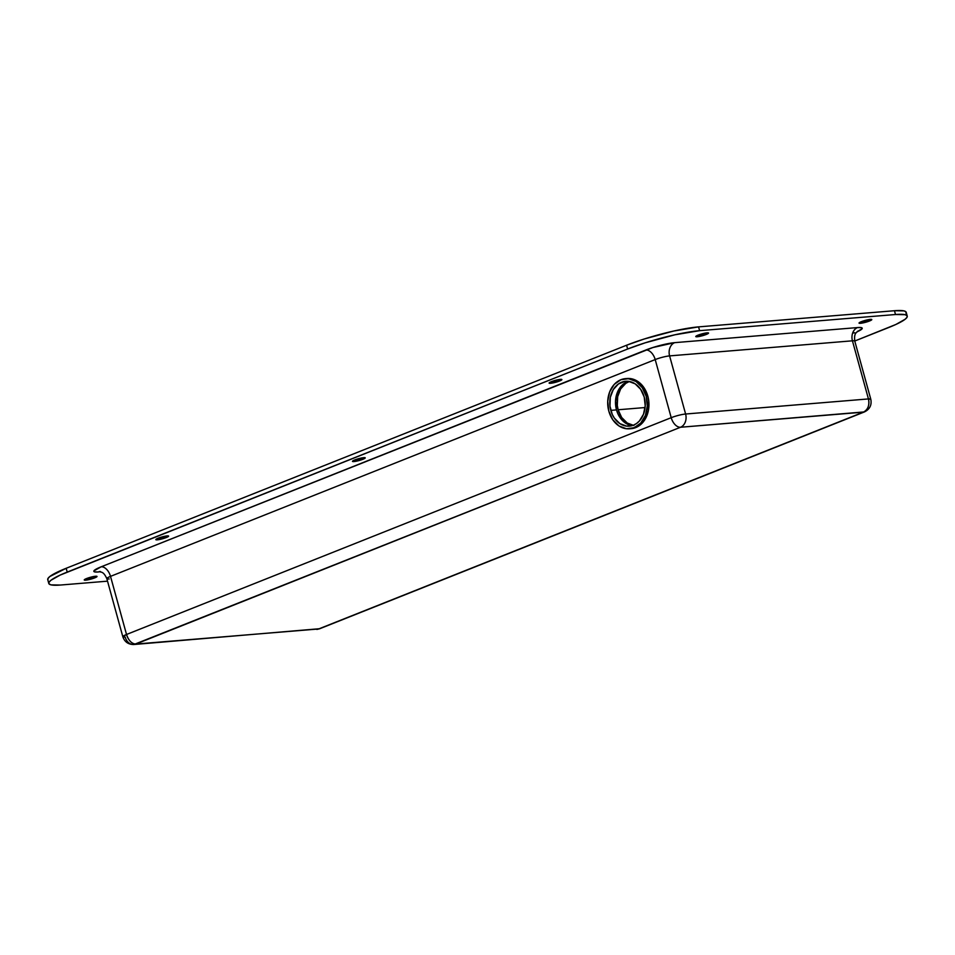 <?xml version="1.0" encoding="UTF-8"?>
<svg xmlns="http://www.w3.org/2000/svg" width="955" height="955" viewBox="0 0 955 955"><rect width="100%" height="100%" fill="white"/><g stroke="black" fill="none" stroke-linecap="round" stroke-linejoin="round"><path stroke-width="1.43" d="M86.547 578.551A6.625 0.955 -15.4 0 1 93.232 576.605A6.625 0.955 -15.4 0 1 97.016 576.45A6.625 0.955 -15.4 0 1 94.712 577.87L94.306 576.414L94.712 577.87L96.73 576.271L92.444 576.772L84.279 580.019L94.712 577.87A6.625 0.955 -15.4 0 1 88.027 579.816A6.625 0.955 -15.4 0 1 84.243 579.971A6.625 0.955 -15.4 0 1 86.547 578.551M158.136 538.202A6.625 0.955 -15.4 0 1 164.821 536.268A6.625 0.955 -15.4 0 1 168.605 536.113A6.625 0.955 -15.4 0 1 166.301 537.534L165.895 536.065L166.301 537.534L168.569 536.053L165.191 536.197L155.856 539.682L166.301 537.534A6.625 0.955 -15.4 0 1 159.616 539.48A6.625 0.955 -15.4 0 1 155.832 539.635A6.625 0.955 -15.4 0 1 158.136 538.202M354.771 459.94A6.625 0.955 -15.4 0 1 361.456 458.006A6.625 0.955 -15.4 0 1 365.24 457.851A6.625 0.955 -15.4 0 1 362.936 459.271L362.53 457.803L362.936 459.271L365.204 457.791L361.826 457.923L352.49 461.42L362.936 459.271A6.625 0.955 -15.4 0 1 356.251 461.217A6.625 0.955 -15.4 0 1 352.467 461.361A6.625 0.955 -15.4 0 1 354.771 459.94M551.405 381.678A6.625 0.955 -15.4 0 1 558.09 379.732A6.625 0.955 -15.4 0 1 561.874 379.577A6.625 0.955 -15.4 0 1 559.57 381.009L559.164 379.541L559.57 381.009L561.838 379.529L557.302 379.899L549.137 383.158L559.57 381.009A6.625 0.955 -15.4 0 1 552.885 382.943A6.625 0.955 -15.4 0 1 549.101 383.098A6.625 0.955 -15.4 0 1 551.405 381.678M861.338 321.68A6.625 0.955 -15.4 0 1 868.011 319.734A6.625 0.955 -15.4 0 1 871.796 319.579A6.625 0.955 -15.4 0 1 869.492 320.999L869.098 319.543L869.492 320.999L871.772 319.531L868.393 319.662L859.058 323.148L869.492 320.999A6.625 0.955 -15.4 0 1 862.819 322.945A6.625 0.955 -15.4 0 1 859.034 323.1A6.625 0.955 -15.4 0 1 861.338 321.68M698.081 335.145A6.625 0.955 -15.4 0 1 704.766 333.2A6.625 0.955 -15.4 0 1 708.55 333.044A6.625 0.955 -15.4 0 1 706.246 334.465L705.841 333.009L706.246 334.465L708.276 332.865L703.99 333.367L695.813 336.626L706.246 334.465A6.625 0.955 -15.4 0 1 699.561 336.411A6.625 0.955 -15.4 0 1 695.777 336.566A6.625 0.955 -15.4 0 1 698.081 335.145M631.148 428.664L639.265 425.679L645.019 419.412L648.35 410.745L648.755 400.981L647.824 396.146A25.164 19.78 85.3 0 1 631.207 428.664A25.164 19.78 85.3 0 1 630.396 428.711M631.601 428.497A25.164 19.78 -94.7 0 0 632.425 428.509A25.164 19.78 -94.7 0 1 631.601 428.497M47.989 580.103L47.929 578.563L49.827 576.534L66.17 568.285L626.587 345.233L644.124 339.037L673.8 331.015L698.559 326.885L894.465 310.721L903.955 310.888L905.973 311.867L906.032 313.407M48.789 583.457A52.979 7.652 -15.4 0 1 67.22 572.081L66.17 568.285L67.22 572.081L627.626 349.017L626.587 345.233L66.17 568.285A52.979 7.652 164.6 0 0 47.75 579.661L48.789 583.457A52.979 7.652 -15.4 0 0 60.535 585.033L107.533 581.165L60.535 585.033L51.045 584.878L49.027 583.899L48.968 582.359L50.866 580.318L60.177 575.077L627.626 349.017L645.162 342.821L674.839 334.811L699.609 330.669L895.504 314.517L905.006 314.673L907.011 315.651L907.071 317.191L905.173 319.233L895.874 324.473L854.749 341.031L888.83 327.47A52.979 7.652 -15.4 0 0 907.25 316.105A52.979 7.652 -15.4 0 0 895.504 314.517L894.465 310.721L698.559 326.885L699.609 330.669L895.504 314.517L894.465 310.721A52.979 7.652 164.6 0 1 906.211 312.309L907.25 316.105M857.733 331.158C856.814 332.913 853.83 332.412 854.785 341.126L870.793 399.25C871.915 405.015 869.826 409.229 864.49 411.903L319.806 628.7L133.927 644.506A10.601 8.32 85.3 0 1 125.189 637.069A10.601 1.528 -15.4 0 1 122.837 636.758A10.601 1.528 -15.4 0 1 126.526 634.478L122.837 636.758L106.829 578.635A10.601 1.528 164.6 0 1 110.517 576.366L655.202 359.569A10.601 6.375 68.3 0 0 645.878 349.996A10.601 6.375 -111.7 0 1 655.202 359.569A10.601 1.528 164.6 0 1 669.598 355.893A10.601 8.32 85.3 0 1 674.672 342.654A10.601 8.32 -94.7 0 0 669.598 355.893A10.601 1.528 164.6 0 0 655.202 359.569L671.21 417.681A10.601 1.528 -15.4 0 1 685.606 414.016A10.601 1.528 164.6 0 0 671.21 417.681A10.601 6.375 68.3 0 0 680.521 427.255A10.601 6.375 -111.7 0 1 671.21 417.681L126.526 634.478A10.601 6.375 68.3 0 0 135.837 644.052A10.601 8.32 85.3 0 1 133.927 644.506L680.521 427.255A10.601 8.32 -94.7 0 0 685.606 414.016L669.598 355.893L852.433 340.816L868.441 398.927A10.601 1.528 -15.4 0 1 870.793 399.25L868.441 398.927C869.659 405.254 867.976 409.671 863.356 412.166A10.601 8.32 -94.7 0 0 868.441 398.927L685.606 414.016A10.601 8.32 85.3 0 1 680.521 427.255L864.49 411.903A10.601 6.375 -111.7 0 1 863.356 412.166L318.672 628.963A10.601 6.375 68.3 0 0 319.806 628.7A10.601 6.375 -111.7 0 1 318.672 628.963A10.601 8.32 85.3 0 1 316.762 629.417A10.601 8.32 -94.7 0 0 318.672 628.963L135.837 644.052L680.521 427.255L863.356 412.166L318.672 628.963L135.837 644.052C131.706 643.777 128.603 640.59 126.526 634.478L110.517 576.366A10.601 6.375 68.3 0 0 101.206 566.793L645.878 349.996A21.189 3.056 -15.4 0 1 674.672 342.654L857.506 327.577A10.601 8.32 -94.7 0 0 852.433 340.816A10.601 1.528 164.6 0 1 854.785 341.138A10.601 1.528 164.6 0 0 852.433 340.816L868.441 398.927L685.606 414.016L669.598 355.893L852.433 340.816A10.601 8.32 85.3 0 1 857.506 327.577A21.189 3.056 -15.4 0 1 856.91 331.898L862.138 328.651L861.315 327.637L857.506 327.577L674.672 342.654L652.898 347.525L101.206 566.793L93.9 570.899L94.736 571.914L98.532 571.973A10.601 8.32 85.3 0 1 99.642 571.639A10.601 8.32 -94.7 0 0 98.532 571.973A21.189 3.056 -15.4 0 1 101.206 566.793A10.601 6.375 -111.7 0 1 110.517 576.366L655.202 359.569L671.21 417.681L126.526 634.478L110.517 576.366A10.601 1.528 164.6 0 0 106.829 578.635A10.601 1.528 164.6 0 0 109.18 578.957M626.587 345.233L627.626 349.017A52.979 7.652 -15.4 0 1 699.609 330.669L698.559 326.885A52.979 7.652 164.6 0 0 626.587 345.233M625.501 378.634L627.065 378.502A25.164 19.78 85.3 0 1 647.824 396.146L643.861 387.527L637.677 381.355L634.025 379.493L626.301 378.586M853.71 333.02A10.601 6.375 -111.7 0 1 854.844 332.758M632.986 425.369A22.514 17.691 85.3 0 1 618.136 409.767L645.091 407.546L618.136 409.767A22.514 17.691 85.3 0 1 629.369 381.475L625.788 383.349L620.643 388.948L617.67 396.707L617.3 405.445L618.136 409.767L621.669 417.478L627.22 423.005L633.917 425.5M646.189 396.289L647.824 396.146L646.189 396.289L642.238 387.658L636.042 381.487L628.545 378.693L620.893 379.72L614.244 384.388L609.624 392.004L607.714 401.398L608.824 411.151A25.164 19.78 85.3 0 1 625.441 378.646A25.164 19.78 85.3 0 1 646.189 396.289A25.164 19.78 85.3 0 1 629.572 428.795A25.164 19.78 85.3 0 1 608.824 411.151L612.776 419.77L618.971 425.954L626.468 428.747L634.12 427.721L640.769 423.053L645.389 415.437L647.299 406.042L646.189 396.289M627.304 381.773L621.359 385.951L617.216 392.768L615.509 401.172L616.5 409.898L610.794 410.375A22.514 17.691 85.3 0 1 625.656 381.284A22.514 17.691 85.3 0 1 644.219 397.065A22.514 17.691 85.3 0 1 629.357 426.157A22.514 17.691 85.3 0 1 610.794 410.375L616.5 409.898A22.514 17.691 -94.7 0 0 632.186 425.632M628.533 381.343A22.514 17.691 -94.7 0 0 616.5 409.898L617.981 413.969L622.612 420.713L628.856 424.808M644.219 397.065L645.21 405.791L643.503 414.207L639.373 421.024L636.567 423.483L633.428 425.202L626.576 426.109L619.867 423.614L614.328 418.087L612.262 414.434L609.959 406.054L610.317 397.316L613.301 389.556L618.446 383.958L624.964 381.355L628.438 381.332L635.147 383.826L640.686 389.354L644.219 397.065M631.207 428.664L629.632 428.795M133.927 644.506C128.352 644.541 124.651 641.963 122.837 636.758M106.829 578.635C103.188 570.66 100.872 572.618 99.189 571.579L100.442 571.52"/></g></svg>
